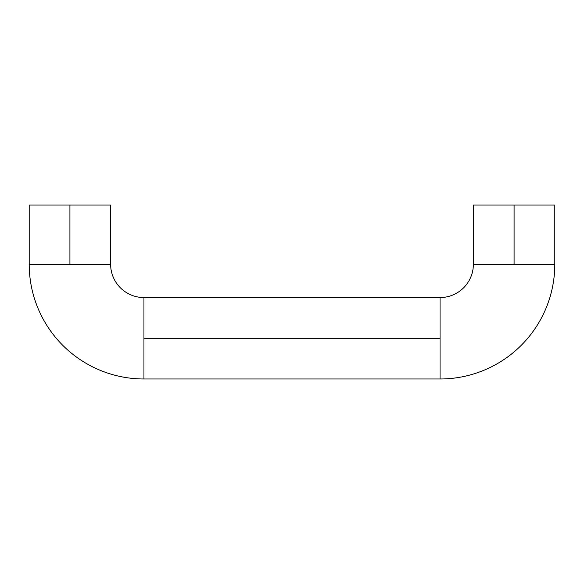 <?xml version="1.0" encoding="UTF-8"?>
<svg xmlns="http://www.w3.org/2000/svg" width="584" height="584" viewBox="0 0 584 584"><rect width="100%" height="100%" fill="white"/><g stroke="black" fill="none" stroke-linecap="round" stroke-linejoin="round"><path stroke-width="0.88" d="M440.059 338.267L440.059 378.979A114.741 114.741 0 0 0 554.8 264.238L473.369 264.238A33.31 33.31 0 0 1 440.059 297.555L440.059 338.267L440.059 297.555A33.31 33.31 0 0 0 473.369 264.238L554.8 264.238A114.741 114.741 0 0 1 440.059 378.979L440.059 338.267L143.941 338.267L143.941 297.555A33.31 33.31 0 0 1 110.632 264.238L29.2 264.238A114.741 114.741 0 0 0 143.941 378.979L143.941 338.267L440.059 338.267M554.8 205.02L514.088 205.02L514.088 264.238L514.088 205.02L554.8 205.02L554.8 264.238M143.941 297.555L143.941 378.979A114.741 114.741 0 0 1 29.2 264.238L110.632 264.238A33.31 33.31 0 0 0 143.941 297.555L440.059 297.555M29.2 205.02L110.632 205.02L69.912 205.02L69.912 264.238L69.912 205.02L29.2 205.02L29.2 264.238M473.369 205.02L514.088 205.02L473.369 205.02L473.369 264.238M110.632 205.02L110.632 264.238M143.941 378.979L440.059 378.979"/></g></svg>
